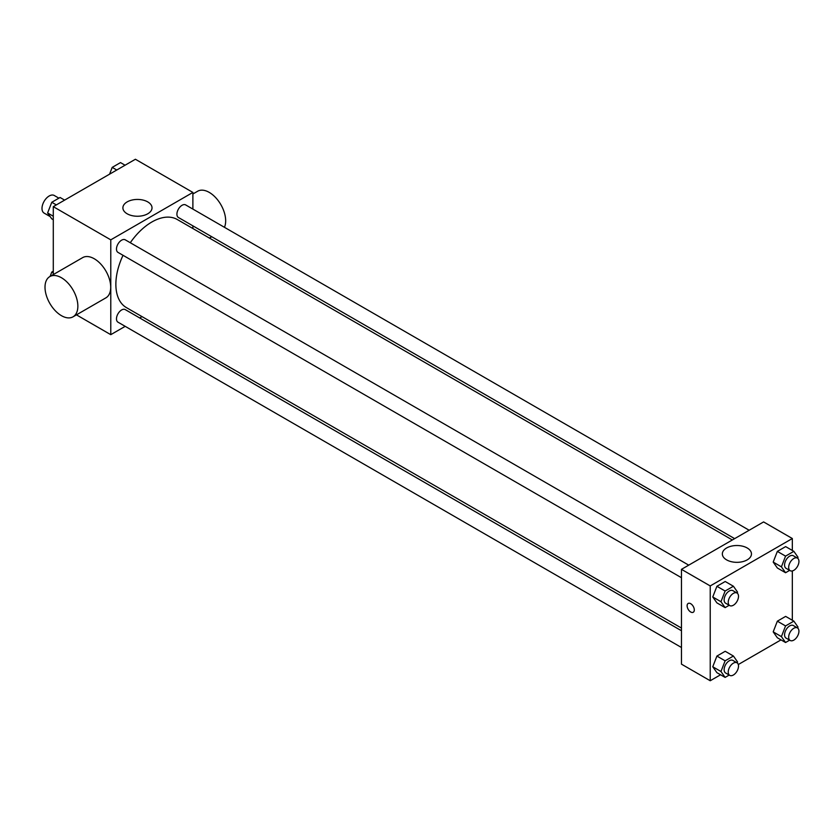 <?xml version="1.0" encoding="UTF-8"?>
<svg xmlns="http://www.w3.org/2000/svg" width="840" height="840" viewBox="0 0 840 840"><rect width="100%" height="100%" fill="white"/><g stroke="black" fill="none" stroke-linecap="round" stroke-linejoin="round"><path stroke-width="1.26" d="M58.895 198.166L54.264 195.489A10.164 5.87 120 0 0 46.431 198.209A10.164 5.87 120 0 0 42 208.435A10.164 5.87 120 0 0 44.1 213.087L50.169 216.594M53.288 274.586L53.288 206.661L135.408 159.254L192.885 192.434L192.885 209.087M125.192 326.34L110.775 334.667L76.451 314.853M142.023 316.617L139.713 317.961M123.029 255.308A50.862 29.369 120 0 0 115.867 284.319A50.862 29.369 120 0 0 126.399 307.598L681.471 628.068M732.344 539.973L177.261 219.503A50.862 29.369 120 0 0 130.284 242.728M192.885 225.845L192.885 228.522M110.775 334.667L110.775 239.841L192.885 192.434M749.175 530.25L185.682 204.928A7.256 4.19 120 0 0 180.085 206.871A7.256 4.19 120 0 0 176.915 214.168A7.256 4.19 120 0 0 178.416 217.497L734.654 538.639M681.471 630.746L125.244 309.603A7.256 4.19 120 0 0 119.648 311.546A7.256 4.19 120 0 0 116.477 318.854A7.256 4.19 120 0 0 117.978 322.171L681.471 647.504M681.471 577.721L117.978 252.389A7.256 4.19 -60 0 1 117.978 244.01A7.256 4.19 -60 0 1 125.244 239.82L688.737 565.152M110.775 239.841L53.288 206.661M127.166 213.791A14.563 8.411 180 0 1 122.892 207.847A14.563 8.411 180 0 1 137.456 199.437A14.563 8.411 180 0 1 152.019 207.847A14.563 8.411 180 0 1 143.031 215.607A14.563 8.411 180 0 1 127.166 213.791M49.823 276.581L82.667 257.618A23.226 13.409 60 0 1 100.569 263.844A23.226 13.409 60 0 1 110.702 287.217A23.226 13.409 60 0 1 105.892 297.854L73.048 316.817A23.226 13.409 60 0 1 49.823 303.408A23.226 13.409 60 0 1 49.823 276.581A23.226 13.409 60 0 1 67.725 282.807A23.226 13.409 60 0 1 77.858 306.18A23.226 13.409 60 0 1 73.048 316.817M224.448 227.315A23.226 13.409 -120 0 0 218.337 200.812A23.226 13.409 -120 0 0 197.631 191.247L192.885 193.988M720.562 674.783L710.22 680.747L681.471 664.157L681.471 569.341L763.591 521.923L792.33 538.524L792.33 550.462M781 639.88L738.287 664.545M777.347 567.987L773.199 562.086L777.347 551.397L785.642 546.609L777.347 551.397L773.199 562.086L777.347 567.987L785.558 572.733L781.41 566.832L785.558 556.133L793.852 551.345L798 557.246L797.611 558.232M716.909 672.672L712.761 666.771L716.909 656.072L725.203 651.284L716.909 656.072L712.761 666.771L716.909 672.672L725.12 677.408L720.972 671.506L725.12 660.817L733.415 656.029L737.562 661.93L737.184 662.918M792.33 570.938L792.33 620.256M710.22 680.747L710.22 585.932L792.33 538.524M777.347 637.77L773.199 631.869L777.347 621.18L785.642 616.392L777.347 621.18L773.199 631.869L777.347 637.77L785.558 642.516L781.41 636.615L785.558 625.926L793.852 621.127L798 627.039L797.611 628.026M716.909 602.879L712.761 596.977L716.909 586.288L725.203 581.5L716.909 586.288L712.761 596.977L716.909 602.879L725.12 607.625L720.972 601.724L725.12 591.024L733.415 586.236L737.562 592.137L737.184 593.124M710.22 585.932L681.471 569.341M726.611 559.871A14.563 8.411 180 0 1 722.337 553.928A14.563 8.411 180 0 1 736.9 545.517A14.563 8.411 180 0 1 751.464 553.928A14.563 8.411 180 0 1 742.476 561.698A14.563 8.411 180 0 1 726.611 559.871M694.302 609.924A5.082 2.929 60 0 1 693.242 612.255A5.082 2.929 60 0 1 688.159 609.315A5.082 2.929 60 0 1 688.159 603.456A5.082 2.929 60 0 1 692.076 604.811A5.082 2.929 60 0 1 694.302 609.924M693.252 612.255A5.082 2.929 60 0 1 688.17 609.315A5.082 2.929 60 0 1 688.17 603.456M729.194 605.273L725.12 607.625M737.005 593.019L732.9 590.646A7.256 4.19 120 0 0 727.303 592.589A7.256 4.19 120 0 0 724.133 599.897A7.256 4.19 120 0 0 725.634 603.215L729.74 605.587A7.256 4.19 120 0 0 737.005 601.398A7.256 4.19 120 0 0 737.005 593.019A7.256 4.19 120 0 0 731.409 594.962A7.256 4.19 120 0 0 728.238 602.259A7.256 4.19 120 0 0 729.74 605.587M720.972 601.724L712.761 596.977M725.12 591.024L716.909 586.288M733.415 586.236L725.203 581.5M789.631 570.371L785.558 572.733M797.433 558.117L793.327 555.755A7.256 4.19 120 0 0 787.742 557.697A7.256 4.19 120 0 0 784.571 565.005A7.256 4.19 120 0 0 786.072 568.323L790.178 570.696A7.256 4.19 120 0 0 797.433 566.506A7.256 4.19 120 0 0 797.433 558.117A7.256 4.19 120 0 0 791.847 560.07A7.256 4.19 120 0 0 788.676 567.368A7.256 4.19 120 0 0 790.178 570.696M781.41 566.832L773.199 562.086M785.558 556.133L777.347 551.397M793.852 551.345L785.642 546.609M729.194 675.056L725.12 677.408M737.005 662.802L732.9 660.429A7.256 4.19 120 0 0 727.303 662.372A7.256 4.19 120 0 0 724.133 669.679A7.256 4.19 120 0 0 725.634 672.998L729.74 675.371A7.256 4.19 120 0 0 737.005 671.181A7.256 4.19 120 0 0 737.005 662.802A7.256 4.19 120 0 0 731.409 664.745A7.256 4.19 120 0 0 728.238 672.053A7.256 4.19 120 0 0 729.74 675.371M720.972 671.506L712.761 666.771M725.12 660.817L716.909 656.072M733.415 656.029L725.203 651.284M789.631 640.164L785.558 642.516M797.433 627.911L793.327 625.538A7.256 4.19 120 0 0 787.742 627.48A7.256 4.19 120 0 0 784.571 634.788A7.256 4.19 120 0 0 786.072 638.106L790.178 640.479A7.256 4.19 120 0 0 797.433 636.29A7.256 4.19 120 0 0 797.433 627.911A7.256 4.19 120 0 0 791.847 629.853A7.256 4.19 120 0 0 788.676 637.161A7.256 4.19 120 0 0 790.178 640.479M781.41 636.615L773.199 631.869M785.558 625.926L777.347 621.18M793.852 621.127L785.642 616.392M53.288 219.744L51.776 218.873L47.618 212.961L51.776 202.272L60.071 197.484L64.627 200.12M53.288 216.237L47.618 212.961M56.333 204.908L51.776 202.272M109.578 174.163L112.203 167.381L120.508 162.593L125.066 165.218M116.76 170.016L112.203 167.381M50.075 276.444L51.776 272.066L53.288 271.183M53.288 272.937L51.776 272.066M209.433 238.077L211.743 236.733"/></g></svg>
